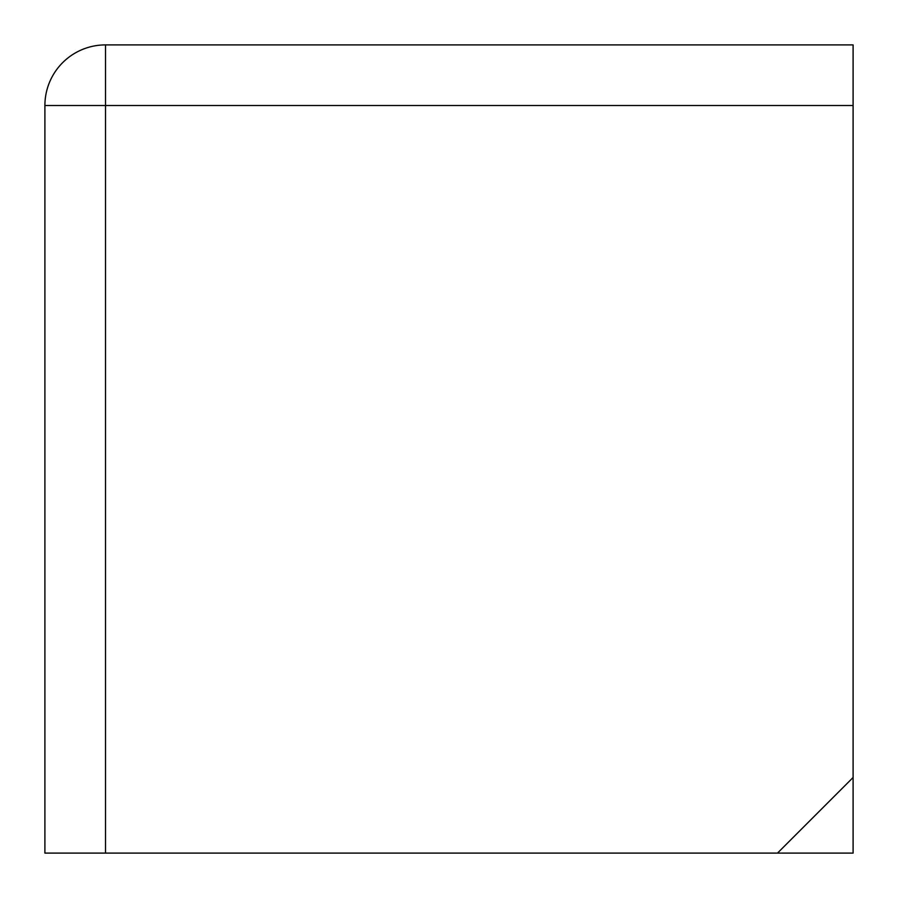 <?xml version="1.0" encoding="UTF-8"?>
<svg xmlns="http://www.w3.org/2000/svg" width="898" height="898" viewBox="0 0 898 898"><rect width="100%" height="100%" fill="white"/><g stroke="black" fill="none" stroke-linecap="round" stroke-linejoin="round"><path stroke-width="1.35" d="M853.1 44.9L853.1 105.515L105.515 105.515L105.515 853.1L44.9 853.1L44.9 105.515L105.515 105.515L105.515 44.9L853.1 44.9M853.1 777.5L777.5 853.1L853.1 853.1L853.1 105.515M777.5 853.1L105.515 853.1M105.515 44.9A60.615 60.615 0 0 0 44.9 105.515A60.615 60.615 0 0 1 105.515 44.9"/></g></svg>
